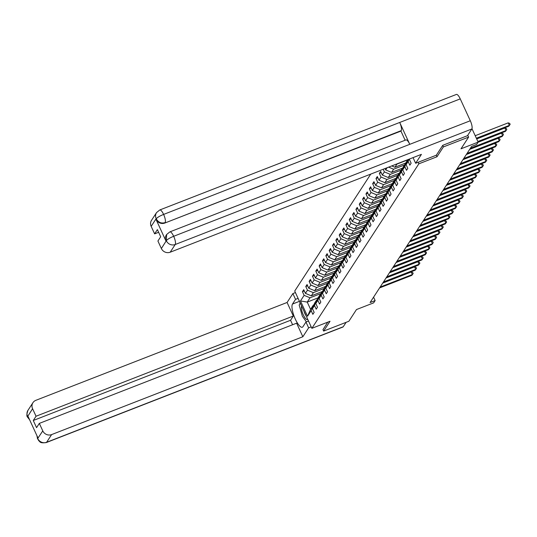 <?xml version="1.0" encoding="UTF-8"?>
<svg xmlns="http://www.w3.org/2000/svg" width="537" height="537" viewBox="0 0 537 537"><rect width="100%" height="100%" fill="white"/><g stroke="black" fill="none" stroke-linecap="round" stroke-linejoin="round"><path stroke-width="0.81" d="M370.765 174.095L294.719 291.041L311.869 328.335L418.84 163.825L418.135 162.295M322.952 329.57L323.643 331.081L348.869 321.26L356.481 309.554L373.631 302.875L375.135 300.566L373.571 297.176M467.761 135.25L468.613 137.103L461.001 148.803L478.152 142.124L471.976 128.692M436.299 155.22L437.004 156.75L443.387 146.923L442.696 145.413M443.387 146.923L468.613 137.103M318.018 297.881L307.231 302.083L310.567 309.339L313.353 305.05L311.171 310.655L312.863 314.333L314.152 312.353L312.46 308.674L314.514 305.513L316.206 309.191L317.495 307.211L315.803 303.533L317.857 300.371L319.549 304.049L320.837 302.069L319.146 298.391L321.207 295.229L322.898 298.908L324.18 296.927L322.489 293.249L324.549 290.081L326.241 293.759L327.523 291.786L325.831 288.107L327.892 284.939L329.584 288.617L330.873 286.644L329.181 282.965L331.235 279.797L332.927 283.476L334.215 281.495L332.524 277.817L334.578 274.655L336.269 278.334L337.558 276.354L335.867 272.675L337.921 269.514L339.619 273.192L340.901 271.212L339.209 267.533L341.27 264.372L342.962 268.05L344.244 266.07L342.552 262.392L344.613 259.223L346.305 262.902L347.593 260.928L345.895 257.25L347.956 254.082L349.647 257.76L350.936 255.787L349.245 252.108L351.299 248.94L352.99 252.618L354.279 250.638L352.587 246.96L354.642 243.798L356.333 247.476L357.622 245.496L355.93 241.818L357.991 238.656L359.683 242.335L360.965 240.354L359.273 236.676L361.334 233.508L363.025 237.193L364.308 235.213L362.616 231.534L364.677 228.366L366.368 232.044L367.657 230.071L365.966 226.392L368.02 223.224L369.711 226.903L371 224.922L369.308 221.244L371.362 218.082L373.054 221.761L374.343 219.781L372.651 216.102L374.712 212.941L376.403 216.619L377.686 214.639L375.994 210.96L378.055 207.799L379.746 211.477L381.028 209.497L379.337 205.819L381.398 202.65L383.089 206.329L384.378 204.355L382.686 200.677L384.74 197.509L386.432 201.187L387.721 199.214L386.029 195.535L388.083 192.367L389.775 196.045L391.064 194.065L389.372 190.387L391.426 187.225L393.124 190.903L394.406 188.923L392.715 185.245L394.776 182.083L396.467 185.762L397.749 183.782L396.058 180.103L398.118 176.942L399.81 180.62L401.092 178.64L399.4 174.961L401.461 171.793L403.153 175.471L404.442 173.498L402.75 169.82L404.804 166.651L406.496 170.33L407.784 168.356L406.093 164.678L408.147 161.509L409.838 165.188L411.127 163.208L409.436 159.529L409.872 158.865M311.171 310.655L307.526 316.259L300.478 300.942L304.123 295.337L302.432 291.658L304.298 290.933M383.17 169.262L384.385 171.907L382.324 175.069L380.632 171.39L379.35 173.37L381.042 177.049L378.981 180.21L377.289 176.532L376.001 178.512L377.692 182.191L375.638 185.359L373.947 181.681L372.658 183.654L374.349 187.332L372.295 190.501L370.604 186.822L369.315 188.796L371.007 192.481L368.946 195.643L367.254 191.964L365.972 193.944L367.664 197.623L365.603 200.784L363.911 197.106L362.629 199.086L364.321 202.764L362.26 205.926L360.569 202.248L359.28 204.228L360.971 207.906L358.917 211.075L357.226 207.396L355.937 209.37L357.629 213.048L355.575 216.216L353.883 212.538L352.594 214.511L354.286 218.19L352.232 221.358L350.533 217.68L349.251 219.66L350.943 223.338L348.882 226.5L347.191 222.821L345.909 224.802L347.6 228.48L345.539 231.642L343.848 227.963L342.566 229.943L344.257 233.622L342.197 236.783L340.505 233.105L339.216 235.085L340.908 238.764L338.854 241.932L337.162 238.253L335.873 240.227L337.565 243.905L335.511 247.074L333.819 243.395L332.531 245.369L334.222 249.047L332.161 252.215L330.47 248.537L329.188 250.517L330.879 254.196L328.819 257.357L327.127 253.679L325.845 255.659L327.536 259.337L325.476 262.499L323.784 258.821L322.495 260.801L324.187 264.479L322.133 267.641L320.441 263.962L319.153 265.943L320.844 269.621L318.79 272.789L317.099 269.111L315.81 271.084L317.501 274.763L315.441 277.931L313.749 274.253L312.467 276.226L314.158 279.905L312.098 283.073L310.406 279.394L309.124 281.375L310.816 285.053L308.755 288.215L307.063 284.536L305.775 286.516L307.473 290.195L305.412 293.356L303.72 289.678L302.432 291.658M387.096 167.732L385.667 169.927L385.029 168.537M478.152 142.124L476.655 144.433L471.607 146.4L370.087 302.532L375.135 300.566M312.46 308.674L314.642 303.076L316.696 299.908L317.307 299.673M322.093 291.618L311.299 295.82L313.36 292.652L324.395 288.356M316.696 299.908L314.514 305.513M305.412 293.356L311.299 295.82M307.473 290.195L313.36 292.652M315.803 303.533L317.985 297.934L320.039 294.766L320.649 294.531M325.435 286.476L314.648 290.678L316.702 287.51L327.738 283.214M320.039 294.766L317.857 300.371M308.755 288.215L314.648 290.678M310.816 285.053L316.702 287.51M319.146 298.391L321.327 292.786L323.992 289.389M328.778 281.328L317.991 285.53L320.045 282.368L331.081 278.072M323.388 289.624L321.207 295.229M312.098 283.073L317.991 285.53M314.158 279.905L320.045 282.368M322.489 293.249L324.67 287.644L327.335 284.241M332.121 276.186L321.334 280.388L323.395 277.226L334.43 272.924M326.731 284.482L324.549 290.081M315.441 277.931L321.334 280.388M317.501 274.763L323.395 277.226M325.831 288.107L328.013 282.502L330.685 279.099M335.464 271.044L324.677 275.246L326.738 272.084L337.773 267.782M330.074 279.341L327.892 284.939M318.79 272.789L324.677 275.246M320.844 269.621L326.738 272.084M329.181 282.965L331.363 277.361L333.417 274.192L334.027 273.957M338.807 265.902L328.02 270.104L330.08 266.936L341.116 262.64M333.417 274.192L331.235 279.797M322.133 267.641L328.02 270.104M324.187 264.479L330.08 266.936M332.524 277.817L334.705 272.219L336.759 269.05L337.37 268.815M342.156 260.76L331.369 264.963L333.423 261.794L344.459 257.498M336.759 269.05L334.578 274.655M325.476 262.499L331.369 264.963M327.536 259.337L333.423 261.794M335.867 272.675L338.048 267.07L340.713 263.674M345.499 255.619L334.712 259.814L336.766 256.652L347.801 252.356M340.102 263.909L337.921 269.514M328.819 257.357L334.712 259.814M330.879 254.196L336.766 256.652M339.209 267.533L341.391 261.928L344.056 258.532M348.842 250.47L338.055 254.672L340.109 251.511L351.144 247.208M343.452 258.767L341.27 264.372M332.161 252.215L338.055 254.672M334.222 249.047L340.109 251.511M342.552 262.392L344.734 256.787L347.399 253.383M352.185 245.328L341.398 249.53L343.458 246.369L354.494 242.066M346.795 253.625L344.613 259.223M335.511 247.074L341.398 249.53M337.565 243.905L343.458 246.369M345.895 257.25L348.077 251.645L350.748 248.242M355.528 240.187L344.741 244.389L346.801 241.22L357.837 236.924M350.137 248.477L347.956 254.082M338.854 241.932L344.741 244.389M340.908 238.764L346.801 241.22M349.245 252.108L351.426 246.503L353.48 243.335L354.091 243.1M358.877 235.045L348.083 239.247L350.144 236.079L361.179 231.783M353.48 243.335L351.299 248.94M342.197 236.783L348.083 239.247M344.257 233.622L350.144 236.079M352.587 246.96L354.769 241.361L356.823 238.193L357.434 237.958M362.22 229.903L351.433 234.105L353.487 230.937L364.522 226.641M356.823 238.193L354.642 243.798M345.539 231.642L351.433 234.105M347.6 228.48L353.487 230.937M355.93 241.818L358.112 236.213L360.777 232.816M365.563 224.755L354.776 228.957L356.83 225.795L367.865 221.499M360.173 233.051L357.991 238.656M348.882 226.5L354.776 228.957M350.943 223.338L356.83 225.795M359.273 236.676L361.455 231.071L364.12 227.668M368.906 219.613L358.119 223.815L360.179 220.653L371.215 216.351M363.515 227.91L361.334 233.508M352.232 221.358L358.119 223.815M354.286 218.19L360.179 220.653M362.616 231.534L364.798 225.929L367.469 222.526M372.248 214.471L361.461 218.673L363.522 215.512L374.558 211.209M366.858 222.768L364.677 228.366M355.575 216.216L361.461 218.673M357.629 213.048L363.522 215.512M365.966 226.392L368.147 220.788L370.201 217.619L370.812 217.384M375.591 209.329L364.804 213.531L366.865 210.363L377.9 206.067M370.201 217.619L368.02 223.224M358.917 211.075L364.804 213.531M360.971 207.906L366.865 210.363M369.308 221.244L371.49 215.646L373.544 212.477L374.155 212.243M378.941 204.188L368.154 208.39L370.208 205.221L381.243 200.925M373.544 212.477L371.362 218.082M362.26 205.926L368.154 208.39M364.321 202.764L370.208 205.221M372.651 216.102L374.833 210.504L377.498 207.101M382.284 199.046L371.497 203.248L373.551 200.079L384.586 195.783M376.893 207.336L374.712 212.941M365.603 200.784L371.497 203.248M367.664 197.623L373.551 200.079M375.994 210.96L378.176 205.356L380.84 201.959M385.626 193.897L374.839 198.099L376.9 194.938L387.936 190.642M380.236 202.194L378.055 207.799M368.946 195.643L374.839 198.099M371.007 192.481L376.9 194.938M379.337 205.819L381.518 200.214L384.19 196.81M388.969 188.755L378.182 192.958L380.243 189.796L391.278 185.493M383.579 197.052L381.398 202.65M372.295 190.501L378.182 192.958M374.349 187.332L380.243 189.796M382.686 200.677L384.868 195.072L387.533 191.669M392.312 183.614L381.525 187.816L383.586 184.654L394.621 180.351M386.922 191.91L384.74 197.509M375.638 185.359L381.525 187.816M377.692 182.191L383.586 184.654M386.029 195.535L388.211 189.93L390.265 186.762L390.876 186.527M395.662 178.472L384.868 182.674L386.929 179.506L397.964 175.21M390.265 186.762L388.083 192.367M378.981 180.21L384.868 182.674M381.042 177.049L386.929 179.506M389.372 190.387L391.554 184.788L393.608 181.62L394.218 181.385M399.004 173.33L388.217 177.532L390.271 174.364L401.307 170.068M393.608 181.62L391.426 187.225M382.324 175.069L388.217 177.532M384.385 171.907L390.271 174.364M392.715 185.245L394.896 179.647L397.561 176.243M402.347 168.188L391.56 172.39L393.614 169.222L404.65 164.926M396.957 176.478L394.776 182.083M385.667 169.927L391.56 172.39M388.627 167.141L393.614 169.222M396.058 180.103L398.239 174.498L400.904 171.102M405.69 163.04L394.903 167.242L396.964 164.08L407.999 159.784M400.3 171.337L398.118 176.942M391.742 165.926L394.903 167.242M399.4 174.961L401.582 169.356L404.254 165.953M403.643 166.195L401.461 171.793M402.75 169.82L404.932 164.215L406.986 161.046L407.596 160.811M406.986 161.046L404.804 166.651M408.08 159.563L406.093 164.678M409.053 159.18L408.147 161.509M409.664 158.945L409.436 159.529M437.004 156.75L418.84 163.825M323.643 331.081L330.033 321.26L311.869 328.335M313.353 305.05L313.964 304.815M321.052 293.497L310.017 297.793L307.231 302.083L300.478 300.942M310.567 309.339L307.526 316.259M304.123 295.337L310.017 297.793M379.35 173.37L381.21 172.645M376.001 178.512L377.867 177.787M372.658 183.654L374.524 182.929M369.315 188.796L371.174 188.071M365.972 193.944L367.832 193.219M362.629 199.086L364.489 198.361M359.28 204.228L361.146 203.503M355.937 209.37L357.803 208.645M352.594 214.511L354.46 213.786M349.251 219.66L351.111 218.928M345.909 224.802L347.768 224.077M342.566 229.943L344.425 229.218M339.216 235.085L341.082 234.36M335.873 240.227L337.739 239.502M332.531 245.369L334.39 244.644M329.188 250.517L331.047 249.792M325.845 255.659L327.704 254.934M322.495 260.801L324.361 260.076M319.153 265.943L321.019 265.218M315.81 271.084L317.669 270.359M312.467 276.226L314.326 275.501M309.124 281.375L310.983 280.65M305.775 286.516L307.641 285.791M476.366 138.231L509.344 125.383L508.814 126.208L476.608 138.754M475.205 135.713L508.19 122.866L509.344 125.383L510.15 124.369L508.814 126.208M508.19 122.866L509.687 123.356L510.15 124.369M301.66 306.124A7.35 2.121 -111.3 0 0 302.546 313.051A7.35 2.121 -111.3 0 0 306.58 319.421A7.35 2.121 -111.3 0 0 307.681 319.226M306.405 321.871L302.358 316.233L299.176 305.029L300.337 303.251M304.002 311.225A5.034 1.45 -111.3 0 0 306.077 315.729M169.86 231.883A6.954 2.007 68.7 0 1 173.679 236.287C169.914 237.817 167.477 239.274 166.363 240.67L166.624 234.515L169.86 231.883L405.952 139.929A6.954 2.007 68.7 0 1 409.771 144.332L470.305 120.751A6.954 2.007 68.7 0 1 471.842 128.981L467.479 135.686L442.757 145.319L436.326 155.206L415.645 163.261L413.054 157.623M415.645 163.261L421.431 154.361L170.202 252.209A6.786 6.363 -147 0 1 161.369 248.524L157.918 241.012L160.684 236.763L157.388 229.608L154.622 233.857L151.172 226.352A6.786 6.363 -147 0 1 151.535 220.298L156.542 212.598A6.786 6.363 33 0 0 156.173 218.653L151.172 226.352M156.542 212.598L159.778 209.967L456.403 94.431A6.954 2.007 68.7 0 1 460.249 98.882L399.709 122.463A6.954 2.007 68.7 0 1 401.22 130.639L164.839 223.036A6.786 6.363 -147 0 1 156.005 219.351L165.967 241.019A6.786 6.363 -147 0 1 166.336 234.964L166.624 234.515M470.305 120.751L460.249 98.882M471.842 128.981L175.21 244.516A6.954 2.007 68.7 0 0 173.679 236.287L409.771 144.332L399.709 122.463L163.617 214.417C159.858 215.941 157.408 217.384 156.28 218.754L156.173 218.653M154.622 233.857L158.63 232.299M405.146 140.244L400.931 131.082L164.839 223.036M400.931 131.082L401.22 130.639M299.458 301.338L292.497 304.049A12.72 3.672 -111.3 0 0 294.779 317.917A12.72 3.672 -111.3 0 0 302.324 327.241A12.72 3.672 -111.3 0 0 302.922 326.724L305.969 322.039L308.634 327.839L302.848 336.739L51.619 434.587L46.612 442.287L343.244 326.751L346.117 322.334M292.497 304.049L295.538 299.364L292.873 293.571L287.087 302.472L293.323 316.024L36.039 416.235L32.582 408.731L27.595 416.584L27.984 416.235L37.952 437.903L37.677 438.494L42.785 430.902A6.786 6.363 33 0 0 51.619 434.587M292.605 324.744L290.557 320.28L293.323 316.024M290.557 320.28L33.274 420.491L36.563 427.647L39.329 423.391L296.612 323.18L302.848 336.739M308.52 321.045L305.969 322.039M311.185 326.845L308.634 327.839M295.424 292.578L292.873 293.571M298.089 298.371L295.538 299.364M287.087 302.472L35.858 400.32A6.786 6.363 33 0 0 32.952 402.669A6.786 6.363 33 0 0 32.582 408.731M343.244 326.751A6.954 2.007 68.7 0 1 342.915 327.033L46.283 442.569A6.954 2.007 68.7 0 0 46.612 442.287A6.786 6.363 -147 0 1 37.778 438.595M39.329 423.391L42.785 430.902M33.274 420.491L36.039 416.235M322.979 329.637L327.785 322.133M299.988 302.499A12.72 3.672 -111.3 0 0 299.941 303.861M29.132 418.726L27.696 416.678M29.575 419.699L27.508 417.101L27.595 416.584M46.283 442.569C39.154 443.515 40.168 441.347 38.745 440.77L37.677 438.494M477.863 141.486L506.002 130.531L505.465 131.35L478.105 142.01M476.702 138.969L504.847 128.007L506.002 130.531L506.807 129.511L505.465 131.35M504.847 128.007L506.344 128.504L506.807 129.511M470.419 148.225L502.659 135.673L502.122 136.499L469.882 149.051M478.051 142.285L501.498 133.149L502.659 135.673L503.464 134.653L502.122 136.499M501.498 133.149L503.001 133.646L503.464 134.653M467.076 153.374L499.316 140.815L498.779 141.64L466.539 154.193M469.66 149.393L498.155 138.298L499.316 140.815L500.115 139.795L498.779 141.64M498.155 138.298L499.652 138.788L500.115 139.795M463.733 158.516L495.973 145.957L495.436 146.782L463.196 159.341M466.317 154.535L494.812 143.439L495.973 145.957L496.772 144.936L495.436 146.782M494.812 143.439L496.309 143.929L496.772 144.936M460.384 163.657L492.624 151.098L492.093 151.924L459.853 164.483M462.975 159.677L491.469 148.581L492.624 151.098L493.429 150.078L492.093 151.924M491.469 148.581L492.966 149.071L493.429 150.078M457.041 168.799L489.281 156.24L488.744 157.066L456.504 169.625M459.632 164.819L488.126 153.723L489.281 156.24L490.086 155.227L488.744 157.066M488.126 153.723L489.623 154.213L490.086 155.227M453.698 173.941L485.938 161.389L485.401 162.208L453.161 174.767M456.289 169.967L484.777 158.865L485.938 161.389L486.744 160.368L485.401 162.208M484.777 158.865L486.28 159.361L486.744 160.368M450.355 179.09L482.595 166.53L482.058 167.356L449.818 179.908M452.939 175.109L481.434 164.007L482.595 166.53L483.401 165.51L482.058 167.356M481.434 164.007L482.931 164.503L483.401 165.51M447.012 184.231L479.252 171.672L478.715 172.498L446.475 185.05M449.597 180.251L478.091 169.155L479.252 171.672L480.051 170.652L478.715 172.498M478.091 169.155L479.588 169.645L480.051 170.652M443.669 189.373L475.903 176.814L475.373 177.64L443.132 190.199M446.254 185.393L474.748 174.297L475.903 176.814L476.708 175.794L475.373 177.64M474.748 174.297L476.245 174.787L476.708 175.794M440.32 194.515L472.56 181.956L472.023 182.781L439.79 195.34M442.911 190.534L471.405 179.439L472.56 181.956L473.366 180.935L472.023 182.781M471.405 179.439L472.902 179.929L473.366 180.935M436.977 199.657L469.217 187.104L468.68 187.923L436.44 200.482M439.568 195.683L468.056 184.58L469.217 187.104L470.023 186.084L468.68 187.923M468.056 184.58L469.56 185.077L470.023 186.084M433.634 204.798L465.874 192.246L465.337 193.065L433.097 205.624M436.219 200.825L464.713 189.722L465.874 192.246L466.68 191.226L465.337 193.065M464.713 189.722L466.217 190.219L466.68 191.226M430.291 209.947L462.532 197.388L461.995 198.213L429.754 210.766M432.876 205.966L461.37 194.871L462.532 197.388L463.33 196.367L461.995 198.213M461.37 194.871L462.867 195.361L463.33 196.367M426.949 215.089L459.189 202.53L458.652 203.355L426.412 215.914M429.533 211.108L458.027 200.012L459.189 202.53L459.987 201.509L458.652 203.355M458.027 200.012L459.524 200.502L459.987 201.509M423.599 220.23L455.839 207.671L455.309 208.497L423.069 221.056M426.19 216.25L454.685 205.154L455.839 207.671L456.645 206.651L455.309 208.497M454.685 205.154L456.182 205.644L456.645 206.651M420.256 225.372L452.496 212.813L451.959 213.639L419.719 226.198M422.847 221.392L451.342 210.296L452.496 212.813L453.302 211.8L451.959 213.639M451.342 210.296L452.839 210.786L453.302 211.8M416.913 230.514L449.154 217.962L448.617 218.781L416.376 231.34M419.498 226.54L447.992 215.438L449.154 217.962L449.959 216.941L448.617 218.781M447.992 215.438L449.496 215.934L449.959 216.941M413.571 235.656L445.811 223.103L445.274 223.929L413.034 236.481M416.155 231.682L444.649 220.579L445.811 223.103L446.609 222.083L445.274 223.929M444.649 220.579L446.146 221.076L446.609 222.083M410.228 240.804L442.468 228.245L441.931 229.071L409.691 241.623M412.812 236.824L441.307 225.728L442.468 228.245L443.267 227.225L441.931 229.071M441.307 225.728L442.803 226.218L443.267 227.225M406.885 245.946L439.118 233.387L438.588 234.213L406.348 246.772M409.469 241.965L437.964 230.87L439.118 233.387L439.924 232.367L438.588 234.213M437.964 230.87L439.461 231.36L439.924 232.367M403.535 251.088L435.776 238.529L435.238 239.354L402.998 251.913M406.126 247.107L434.621 236.012L435.776 238.529L436.581 237.508L435.238 239.354M434.621 236.012L436.118 236.502L436.581 237.508M400.193 256.23L432.433 243.67L431.896 244.496L399.656 257.055M402.784 252.249L431.271 241.153L432.433 243.67L433.238 242.657L431.896 244.496M431.271 241.153L432.775 241.643L433.238 242.657M396.85 261.371L429.09 248.819L428.553 249.638L396.313 262.197M399.434 257.398L427.929 246.295L429.09 248.819L429.895 247.799L428.553 249.638M427.929 246.295L429.425 246.792L429.895 247.799M393.507 266.513L425.747 253.961L425.21 254.786L392.97 267.339M396.091 262.539L424.586 251.437L425.747 253.961L426.546 252.94L425.21 254.786M424.586 251.437L426.083 251.934L426.546 252.94M390.164 271.662L422.397 259.103L421.867 259.928L389.627 272.481M392.748 267.681L421.243 256.585L422.397 259.103L423.203 258.082L421.867 259.928M421.243 256.585L422.74 257.075L423.203 258.082M386.815 276.803L419.055 264.244L418.518 265.07L386.284 277.629M389.406 272.823L417.9 261.727L419.055 264.244L419.86 263.224L418.518 265.07M417.9 261.727L419.397 262.217L419.86 263.224M383.472 281.945L415.712 269.386L415.175 270.212L382.935 282.771M386.063 277.965L414.551 266.869L415.712 269.386L416.517 268.366L415.175 270.212M414.551 266.869L416.054 267.359L416.517 268.366M380.129 287.087L412.369 274.535L411.832 275.353L379.592 287.913M382.713 283.106L411.208 272.011L412.369 274.535L413.175 273.514L411.832 275.353M411.208 272.011L412.711 272.501L413.175 273.514M156.005 219.351L156.274 218.754M161.369 248.524L166.356 240.67M166.255 240.576L165.967 241.019M166.376 240.824A6.786 6.363 -147 0 0 175.21 244.516L170.202 252.209M159.778 209.967A6.954 2.007 68.7 0 1 163.617 214.417A6.954 2.007 68.7 0 1 165.127 222.593C161.348 223.721 158.402 222.493 156.294 218.908M27.508 417.101C26.555 416.222 26.702 413.973 27.944 410.369A6.786 6.363 33 0 0 27.582 416.423M37.066 435.97L37.664 438.346M32.952 402.669L27.944 410.369M37.583 439.004L36.932 435.682"/></g></svg>
